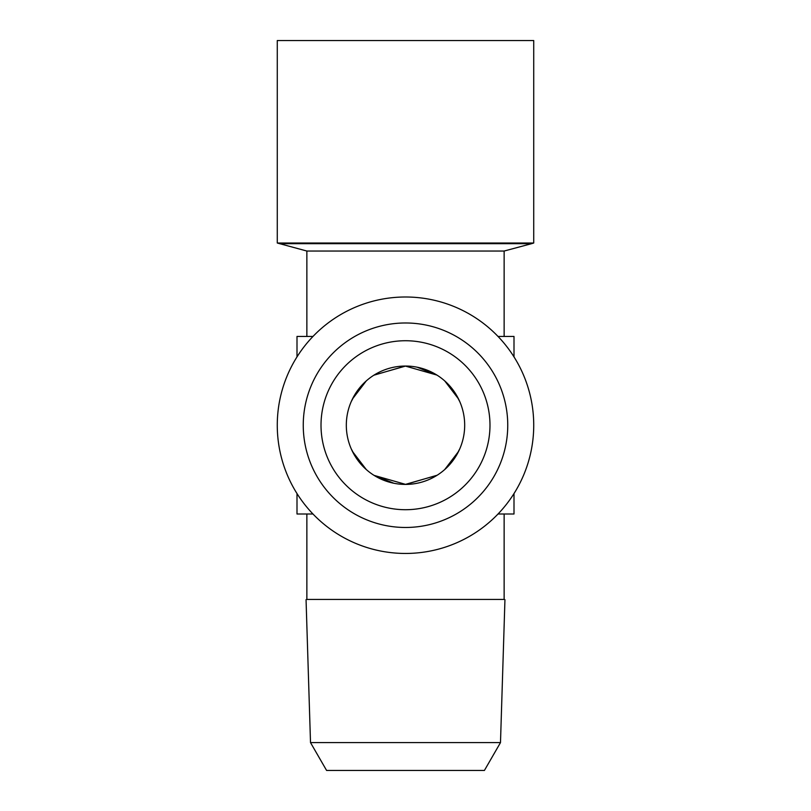 <?xml version="1.0" encoding="UTF-8"?>
<svg xmlns="http://www.w3.org/2000/svg" width="811" height="811" viewBox="0 0 811 811"><rect width="100%" height="100%" fill="white"/><g stroke="black" fill="none" stroke-linecap="round" stroke-linejoin="round"><path stroke-width="1.22" d="M533.729 425.228A128.229 128.229 0 0 1 405.5 553.457A128.229 128.229 0 0 1 277.271 425.228A128.229 128.229 0 0 1 405.5 296.998A128.229 128.229 0 0 1 533.729 425.228M507.747 425.228A102.247 102.247 0 0 0 405.5 322.981A102.247 102.247 0 0 0 303.253 425.228A102.247 102.247 0 0 0 405.5 527.474A102.247 102.247 0 0 0 507.747 425.228M489.986 425.228A84.486 84.486 0 0 0 405.5 340.732A84.486 84.486 0 0 0 321.014 425.228A84.486 84.486 0 0 0 405.5 509.713A84.486 84.486 0 0 0 489.986 425.228M464.683 425.228A59.183 59.183 0 0 0 405.5 366.045A59.183 59.183 0 0 0 346.317 425.228A59.183 59.183 0 0 0 405.5 484.41A59.183 59.183 0 0 0 464.683 425.228M504.138 336.453L504.138 251.035L306.862 251.035L277.271 243.016L277.271 40.55L533.729 40.55L533.729 243.016L277.271 243.016M306.862 336.453L306.862 251.035M306.862 514.002L306.862 599.42L504.138 599.42L504.138 514.002L498.025 514.002L504.138 514.002M458.56 399.022L444.722 380.906M437.109 375.189L417.178 367.211M405.662 366.045L374.043 375.098M366.359 380.835L355.563 393.477L351.254 401.577M352.44 399.022L366.248 380.937M373.841 375.219L405.287 366.045L436.906 375.067M444.61 380.805L455.437 393.457L459.746 401.577M306.862 599.42L504.138 599.42M458.56 451.433L444.752 469.518M437.159 475.226L405.713 484.41L374.094 475.388M366.39 469.64L355.563 456.998L351.254 448.878M500.488 742.602L484.41 770.45L326.59 770.45L310.512 742.602L500.488 742.602L504.949 599.643M310.512 742.602L306.051 599.643M352.44 451.433L366.278 469.549M373.891 475.266L393.822 483.244M405.338 484.41L436.957 475.358M444.641 469.62L455.437 456.978L459.746 448.878M312.975 514.002L296.998 514.002L296.998 493.564M296.998 356.891L296.998 336.453L312.975 336.453M514.002 356.891L514.002 336.453L498.025 336.453M498.025 514.002L514.002 514.002L514.002 493.564M504.138 251.035L531.519 243.695L279.481 243.695M531.519 243.695L533.729 243.016"/></g></svg>

